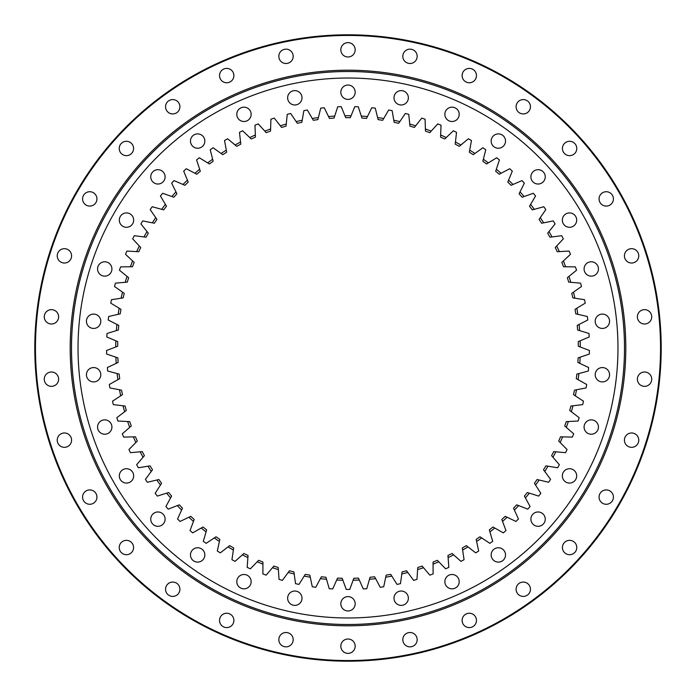 <?xml version="1.0" encoding="UTF-8"?>
<svg xmlns="http://www.w3.org/2000/svg" width="696" height="696" viewBox="0 0 696 696"><rect width="100%" height="100%" fill="white"/><g stroke="black" fill="none" stroke-linecap="round" stroke-linejoin="round"><path stroke-width="1.04" d="M369.472 579.298L370.046 577.271A230.333 230.333 0 0 0 374.639 576.784L375.631 578.637A232.29 232.29 0 0 1 369.472 579.298L366.783 588.694A241.425 241.425 0 0 1 363.277 588.938L359.293 580.012A232.29 232.29 0 0 1 353.107 580.238L349.757 589.416A241.425 241.425 0 0 1 348 589.425A241.425 241.425 0 0 1 346.243 589.416L342.893 580.238A232.29 232.29 0 0 1 336.707 580.012L337.569 578.098A230.333 230.333 0 0 0 342.18 578.263L342.893 580.238M294.817 591.017A7.178 7.178 0 0 1 301.994 598.195A7.178 7.178 0 0 1 294.817 605.372A7.178 7.178 0 0 1 287.639 598.195A7.178 7.178 0 0 1 294.817 591.017M243.965 574.487A7.178 7.178 0 0 1 251.143 581.665A7.178 7.178 0 0 1 243.965 588.842A7.178 7.178 0 0 1 236.788 581.665A7.178 7.178 0 0 1 243.965 574.487M197.655 547.752A7.178 7.178 0 0 1 204.833 554.929A7.178 7.178 0 0 1 197.655 562.107A7.178 7.178 0 0 1 190.478 554.929A7.178 7.178 0 0 1 197.655 547.752M157.922 511.969A7.178 7.178 0 0 1 165.1 519.146A7.178 7.178 0 0 1 157.922 526.324A7.178 7.178 0 0 1 150.745 519.146A7.178 7.178 0 0 1 157.922 511.969M126.489 468.712A7.178 7.178 0 0 1 133.667 475.89A7.178 7.178 0 0 1 126.489 483.067A7.178 7.178 0 0 1 119.312 475.89A7.178 7.178 0 0 1 126.489 468.712M104.739 419.862A7.178 7.178 0 0 1 111.917 427.04A7.178 7.178 0 0 1 104.739 434.217A7.178 7.178 0 0 1 97.562 427.04A7.178 7.178 0 0 1 104.739 419.862M93.621 367.558A7.178 7.178 0 0 1 100.798 374.735A7.178 7.178 0 0 1 93.621 381.913A7.178 7.178 0 0 1 86.443 374.735A7.178 7.178 0 0 1 93.621 367.558M93.621 314.087A7.178 7.178 0 0 1 100.798 321.265A7.178 7.178 0 0 1 93.621 328.442A7.178 7.178 0 0 1 86.443 321.265A7.178 7.178 0 0 1 93.621 314.087M104.739 261.783A7.178 7.178 0 0 1 111.917 268.96A7.178 7.178 0 0 1 104.739 276.138A7.178 7.178 0 0 1 97.562 268.96A7.178 7.178 0 0 1 104.739 261.783M126.489 212.933A7.178 7.178 0 0 1 133.667 220.11A7.178 7.178 0 0 1 126.489 227.287A7.178 7.178 0 0 1 119.312 220.11A7.178 7.178 0 0 1 126.489 212.933M157.922 169.676A7.178 7.178 0 0 1 165.1 176.854A7.178 7.178 0 0 1 157.922 184.031A7.178 7.178 0 0 1 150.745 176.854A7.178 7.178 0 0 1 157.922 169.676M197.655 133.893A7.178 7.178 0 0 1 204.833 141.071A7.178 7.178 0 0 1 197.655 148.248A7.178 7.178 0 0 1 190.478 141.071A7.178 7.178 0 0 1 197.655 133.893M243.965 107.158A7.178 7.178 0 0 1 251.143 114.335A7.178 7.178 0 0 1 243.965 121.513A7.178 7.178 0 0 1 236.788 114.335A7.178 7.178 0 0 1 243.965 107.158M294.817 90.628A7.178 7.178 0 0 1 301.994 97.805A7.178 7.178 0 0 1 294.817 104.983A7.178 7.178 0 0 1 287.639 97.805A7.178 7.178 0 0 1 294.817 90.628M348 85.043A7.178 7.178 0 0 1 355.178 92.22A7.178 7.178 0 0 1 348 99.397A7.178 7.178 0 0 1 340.822 92.22A7.178 7.178 0 0 1 348 85.043M401.183 90.628A7.178 7.178 0 0 1 408.361 97.805A7.178 7.178 0 0 1 401.183 104.983A7.178 7.178 0 0 1 394.006 97.805A7.178 7.178 0 0 1 401.183 90.628M452.035 107.158A7.178 7.178 0 0 1 459.212 114.335A7.178 7.178 0 0 1 452.035 121.513A7.178 7.178 0 0 1 444.857 114.335A7.178 7.178 0 0 1 452.035 107.158M498.345 133.893A7.178 7.178 0 0 1 505.522 141.071A7.178 7.178 0 0 1 498.345 148.248A7.178 7.178 0 0 1 491.167 141.071A7.178 7.178 0 0 1 498.345 133.893M538.078 169.676A7.178 7.178 0 0 1 545.255 176.854A7.178 7.178 0 0 1 538.078 184.031A7.178 7.178 0 0 1 530.9 176.854A7.178 7.178 0 0 1 538.078 169.676M569.511 212.933A7.178 7.178 0 0 1 576.688 220.11A7.178 7.178 0 0 1 569.511 227.287A7.178 7.178 0 0 1 562.333 220.11A7.178 7.178 0 0 1 569.511 212.933M591.261 261.783A7.178 7.178 0 0 1 598.438 268.96A7.178 7.178 0 0 1 591.261 276.138A7.178 7.178 0 0 1 584.083 268.96A7.178 7.178 0 0 1 591.261 261.783M602.379 314.087A7.178 7.178 0 0 1 609.557 321.265A7.178 7.178 0 0 1 602.379 328.442A7.178 7.178 0 0 1 595.202 321.265A7.178 7.178 0 0 1 602.379 314.087M602.379 367.558A7.178 7.178 0 0 1 609.557 374.735A7.178 7.178 0 0 1 602.379 381.913A7.178 7.178 0 0 1 595.202 374.735A7.178 7.178 0 0 1 602.379 367.558M591.261 419.862A7.178 7.178 0 0 1 598.438 427.04A7.178 7.178 0 0 1 591.261 434.217A7.178 7.178 0 0 1 584.083 427.04A7.178 7.178 0 0 1 591.261 419.862M569.511 468.712A7.178 7.178 0 0 1 576.688 475.89A7.178 7.178 0 0 1 569.511 483.067A7.178 7.178 0 0 1 562.333 475.89A7.178 7.178 0 0 1 569.511 468.712M538.078 511.969A7.178 7.178 0 0 1 545.255 519.146A7.178 7.178 0 0 1 538.078 526.324A7.178 7.178 0 0 1 530.9 519.146A7.178 7.178 0 0 1 538.078 511.969M498.345 547.752A7.178 7.178 0 0 1 505.522 554.929A7.178 7.178 0 0 1 498.345 562.107A7.178 7.178 0 0 1 491.167 554.929A7.178 7.178 0 0 1 498.345 547.752M452.035 574.487A7.178 7.178 0 0 1 459.212 581.665A7.178 7.178 0 0 1 452.035 588.842A7.178 7.178 0 0 1 444.857 581.665A7.178 7.178 0 0 1 452.035 574.487M401.183 591.017A7.178 7.178 0 0 1 408.361 598.195A7.178 7.178 0 0 1 401.183 605.372A7.178 7.178 0 0 1 394.006 598.195A7.178 7.178 0 0 1 401.183 591.017M348 596.602A7.178 7.178 0 0 1 355.178 603.78A7.178 7.178 0 0 1 348 610.957A7.178 7.178 0 0 1 340.822 603.78A7.178 7.178 0 0 1 348 596.602M345.695 117.676L344.903 115.727A232.29 232.29 0 0 1 348 115.71A232.29 232.29 0 0 1 351.097 115.727L350.305 117.676A230.333 230.333 0 0 0 348 117.668A230.333 230.333 0 0 0 345.695 117.676M117.876 357.883A230.333 230.333 0 0 0 118.12 362.494L116.223 363.382A232.29 232.29 0 0 1 115.893 357.205L117.876 357.883M119.146 374.091A230.333 230.333 0 0 0 119.721 378.676L117.885 379.694A232.29 232.29 0 0 1 117.119 373.552L119.146 374.091M121.556 390.169A230.333 230.333 0 0 0 122.453 394.702L120.695 395.85A232.29 232.29 0 0 1 119.494 389.769L121.556 390.169M125.097 406.038A230.333 230.333 0 0 0 126.307 410.492L124.636 411.762A232.29 232.29 0 0 1 123.009 405.785L125.097 406.038M129.752 421.619A230.333 230.333 0 0 0 131.266 425.978L129.691 427.361A232.29 232.29 0 0 1 127.646 421.515L129.752 421.619M135.485 436.827A230.333 230.333 0 0 0 137.312 441.073L135.833 442.56A232.29 232.29 0 0 1 133.38 436.87L135.485 436.827M142.28 451.6A230.333 230.333 0 0 0 144.394 455.697L143.028 457.289A232.29 232.29 0 0 1 140.192 451.791L142.28 451.6M150.101 465.85A230.333 230.333 0 0 0 152.502 469.791L151.249 471.479A232.29 232.29 0 0 1 148.031 466.19L150.101 465.85M158.906 479.518A230.333 230.333 0 0 0 161.576 483.276L160.445 485.051A232.29 232.29 0 0 1 156.861 480.005L158.906 479.518M168.658 492.524A230.333 230.333 0 0 0 171.59 496.091L170.581 497.936A232.29 232.29 0 0 1 166.649 493.16L168.658 492.524M179.298 504.817A230.333 230.333 0 0 0 182.474 508.167L181.604 510.081A232.29 232.29 0 0 1 177.341 505.592L179.298 504.817M203.041 527.002A230.333 230.333 0 0 0 206.66 529.865L206.068 531.883A232.29 232.29 0 0 1 201.214 528.038L203.041 527.002M190.782 516.328A230.333 230.333 0 0 0 194.184 519.442L193.445 521.417A232.29 232.29 0 0 1 188.877 517.232L190.782 516.328M216.03 536.781A230.333 230.333 0 0 0 219.84 539.383L219.388 541.436A232.29 232.29 0 0 1 214.281 537.938L216.03 536.781M229.68 545.62A230.333 230.333 0 0 0 233.656 547.952L233.36 550.031A232.29 232.29 0 0 1 228.01 546.899L229.68 545.62M243.913 553.468A230.333 230.333 0 0 0 248.046 555.512L247.889 557.609A232.29 232.29 0 0 1 242.339 554.869L243.913 553.468M258.66 560.306A230.333 230.333 0 0 0 262.94 562.046L262.931 564.152A232.29 232.29 0 0 1 257.198 561.803L258.66 560.306M273.859 566.074A230.333 230.333 0 0 0 278.243 567.518L278.383 569.615A232.29 232.29 0 0 1 272.501 567.684L273.859 566.074M289.432 570.763A230.333 230.333 0 0 0 293.903 571.886L294.19 573.974A232.29 232.29 0 0 1 288.188 572.46L289.432 570.763M305.292 574.339A230.333 230.333 0 0 0 309.833 575.148L310.268 577.202A232.29 232.29 0 0 1 304.169 576.114L305.292 574.339M321.361 576.784A230.333 230.333 0 0 0 325.954 577.271L326.528 579.298A232.29 232.29 0 0 1 320.369 578.637L321.361 576.784M334.054 118.094A230.333 230.333 0 0 0 329.452 118.416L328.529 116.528A232.29 232.29 0 0 1 334.706 116.093L334.054 118.094M317.872 119.642A230.333 230.333 0 0 0 313.304 120.295L312.252 118.477A232.29 232.29 0 0 1 318.376 117.607L317.872 119.642M301.838 122.339A230.333 230.333 0 0 0 297.331 123.314L296.148 121.574A232.29 232.29 0 0 1 302.203 120.269L301.838 122.339M286.039 126.159A230.333 230.333 0 0 0 281.602 127.446L280.305 125.793A232.29 232.29 0 0 1 286.247 124.071L286.039 126.159M270.544 131.083A230.333 230.333 0 0 0 266.211 132.675L264.802 131.118A232.29 232.29 0 0 1 270.605 128.977L270.544 131.083M255.432 137.086A230.333 230.333 0 0 0 251.23 138.982L249.707 137.53A232.29 232.29 0 0 1 255.354 134.989L255.432 137.086M240.79 144.142A230.333 230.333 0 0 0 236.727 146.334L235.109 144.986A232.29 232.29 0 0 1 240.555 142.054L240.79 144.142M226.679 152.215A230.333 230.333 0 0 0 222.772 154.686L221.067 153.459A232.29 232.29 0 0 1 226.296 150.145L226.679 152.215M213.167 161.255A230.333 230.333 0 0 0 209.452 163.995L207.66 162.899A232.29 232.29 0 0 1 212.645 159.219L213.167 161.255M188.225 182.091A230.333 230.333 0 0 0 184.936 185.327L183.005 184.484A232.29 232.29 0 0 1 187.424 180.151L188.225 182.091M200.326 171.233A230.333 230.333 0 0 0 196.82 174.226L194.95 173.261A232.29 232.29 0 0 1 199.665 169.241L200.326 171.233M166.475 206.225A230.333 230.333 0 0 0 163.664 209.887L161.637 209.331A232.29 232.29 0 0 1 165.404 204.415L166.475 206.225M176.923 193.775A230.333 230.333 0 0 0 173.869 197.229L171.886 196.533A232.29 232.29 0 0 1 175.984 191.896L176.923 193.775M156.922 219.379A230.333 230.333 0 0 0 154.381 223.242L152.32 222.824A232.29 232.29 0 0 1 155.73 217.657L156.922 219.379M148.326 233.186A230.333 230.333 0 0 0 146.064 237.205L143.976 236.936A232.29 232.29 0 0 1 147.013 231.542L148.326 233.186M140.722 247.55A230.333 230.333 0 0 0 138.756 251.726L136.651 251.604A232.29 232.29 0 0 1 139.296 246.01L140.722 247.55M134.154 262.427A230.333 230.333 0 0 0 132.484 266.725L130.378 266.759A232.29 232.29 0 0 1 132.623 260.983L134.154 262.427M128.647 277.721A230.333 230.333 0 0 0 127.29 282.132L125.193 282.306A232.29 232.29 0 0 1 127.02 276.39L128.647 277.721M124.236 293.373A230.333 230.333 0 0 0 123.192 297.862L121.113 298.192A232.29 232.29 0 0 1 122.522 292.155L124.236 293.373M120.947 309.294A230.333 230.333 0 0 0 120.217 313.844L118.163 314.314A232.29 232.29 0 0 1 119.146 308.206L120.947 309.294M118.781 325.406A230.333 230.333 0 0 0 118.372 330L116.362 330.617A232.29 232.29 0 0 1 116.911 324.449L118.781 325.406M117.754 341.632A230.333 230.333 0 0 0 117.676 346.243L115.71 347A232.29 232.29 0 0 1 115.823 340.805L117.754 341.632M577.628 330A230.333 230.333 0 0 0 577.219 325.406L579.089 324.449A232.29 232.29 0 0 1 579.638 330.617L577.628 330M575.783 313.844A230.333 230.333 0 0 0 575.053 309.294L576.853 308.206A232.29 232.29 0 0 1 577.837 314.314L575.783 313.844M572.808 297.862A230.333 230.333 0 0 0 571.764 293.373L573.478 292.155A232.29 232.29 0 0 1 574.887 298.192L572.808 297.862M568.71 282.132A230.333 230.333 0 0 0 567.353 277.721L568.98 276.39A232.29 232.29 0 0 1 570.807 282.306L568.71 282.132M563.516 266.725A230.333 230.333 0 0 0 561.846 262.427L563.377 260.983A232.29 232.29 0 0 1 565.622 266.759L563.516 266.725M557.244 251.726A230.333 230.333 0 0 0 555.278 247.55L556.704 246.01A232.29 232.29 0 0 1 559.349 251.604L557.244 251.726M549.936 237.205A230.333 230.333 0 0 0 547.674 233.186L548.987 231.542A232.29 232.29 0 0 1 552.024 236.936L549.936 237.205M541.618 223.242A230.333 230.333 0 0 0 539.078 219.379L540.27 217.657A232.29 232.29 0 0 1 543.68 222.824L541.618 223.242M532.336 209.887A230.333 230.333 0 0 0 529.525 206.225L530.596 204.415A232.29 232.29 0 0 1 534.363 209.331L532.336 209.887M511.064 185.327A230.333 230.333 0 0 0 507.775 182.091L508.576 180.151A232.29 232.29 0 0 1 512.995 184.484L511.064 185.327M522.13 197.229A230.333 230.333 0 0 0 519.077 193.775L520.016 191.896A232.29 232.29 0 0 1 524.114 196.533L522.13 197.229M486.548 163.995A230.333 230.333 0 0 0 482.833 161.255L483.355 159.219A232.29 232.29 0 0 1 488.34 162.899L486.548 163.995M499.18 174.226A230.333 230.333 0 0 0 495.674 171.233L496.335 169.241A232.29 232.29 0 0 1 501.05 173.261L499.18 174.226M473.228 154.686A230.333 230.333 0 0 0 469.322 152.215L469.704 150.145A232.29 232.29 0 0 1 474.933 153.459L473.228 154.686M459.273 146.334A230.333 230.333 0 0 0 455.21 144.142L455.445 142.054A232.29 232.29 0 0 1 460.891 144.986L459.273 146.334M444.77 138.982A230.333 230.333 0 0 0 440.568 137.086L440.646 134.989A232.29 232.29 0 0 1 446.293 137.53L444.77 138.982M429.789 132.675A230.333 230.333 0 0 0 425.456 131.083L425.395 128.977A232.29 232.29 0 0 1 431.198 131.118L429.789 132.675M414.398 127.446A230.333 230.333 0 0 0 409.961 126.159L409.753 124.071A232.29 232.29 0 0 1 415.695 125.793L414.398 127.446M398.669 123.314A230.333 230.333 0 0 0 394.162 122.339L393.797 120.269A232.29 232.29 0 0 1 399.852 121.574L398.669 123.314M382.696 120.295A230.333 230.333 0 0 0 378.128 119.642L377.624 117.607A232.29 232.29 0 0 1 383.748 118.477L382.696 120.295M366.548 118.416A230.333 230.333 0 0 0 361.946 118.094L361.294 116.093A232.29 232.29 0 0 1 367.471 116.528L366.548 118.416M386.167 575.148A230.333 230.333 0 0 0 390.708 574.339L391.831 576.114A232.29 232.29 0 0 1 385.732 577.202L386.167 575.148M402.097 571.886A230.333 230.333 0 0 0 406.568 570.763L407.812 572.46A232.29 232.29 0 0 1 401.81 573.974L402.097 571.886M417.757 567.518A230.333 230.333 0 0 0 422.141 566.074L423.499 567.684A232.29 232.29 0 0 1 417.617 569.615L417.757 567.518M433.06 562.046A230.333 230.333 0 0 0 437.34 560.306L438.802 561.803A232.29 232.29 0 0 1 433.069 564.152L433.06 562.046M447.954 555.512A230.333 230.333 0 0 0 452.087 553.468L453.662 554.869A232.29 232.29 0 0 1 448.111 557.609L447.954 555.512M462.344 547.952A230.333 230.333 0 0 0 466.32 545.62L467.99 546.899A232.29 232.29 0 0 1 462.64 550.031L462.344 547.952M476.16 539.383A230.333 230.333 0 0 0 479.97 536.781L481.719 537.938A232.29 232.29 0 0 1 476.612 541.436L476.16 539.383M489.34 529.865A230.333 230.333 0 0 0 492.959 527.002L494.786 528.038A232.29 232.29 0 0 1 489.932 531.883L489.34 529.865M513.526 508.167A230.333 230.333 0 0 0 516.702 504.817L518.659 505.592A232.29 232.29 0 0 1 514.396 510.081L513.526 508.167M501.816 519.442A230.333 230.333 0 0 0 505.218 516.328L507.114 517.232A232.29 232.29 0 0 1 502.547 521.417L501.816 519.442M524.41 496.091A230.333 230.333 0 0 0 527.342 492.524L529.351 493.16A232.29 232.29 0 0 1 525.419 497.936L524.41 496.091M534.424 483.276A230.333 230.333 0 0 0 537.095 479.518L539.139 480.005A232.29 232.29 0 0 1 535.555 485.051L534.424 483.276M543.498 469.791A230.333 230.333 0 0 0 545.899 465.85L547.97 466.19A232.29 232.29 0 0 1 544.75 471.479L543.498 469.791M551.606 455.697A230.333 230.333 0 0 0 553.72 451.6L555.808 451.791A232.29 232.29 0 0 1 552.972 457.289L551.606 455.697M558.688 441.073A230.333 230.333 0 0 0 560.515 436.827L562.62 436.87A232.29 232.29 0 0 1 560.167 442.56L558.688 441.073M564.734 425.978A230.333 230.333 0 0 0 566.248 421.619L568.354 421.515A232.29 232.29 0 0 1 566.309 427.361L564.734 425.978M569.693 410.492A230.333 230.333 0 0 0 570.903 406.038L572.991 405.785A232.29 232.29 0 0 1 571.364 411.762L569.693 410.492M573.548 394.702A230.333 230.333 0 0 0 574.435 390.169L576.505 389.769A232.29 232.29 0 0 1 575.305 395.85L573.548 394.702M576.279 378.676A230.333 230.333 0 0 0 576.853 374.091L578.881 373.552A232.29 232.29 0 0 1 578.115 379.694L576.279 378.676M577.88 362.494A230.333 230.333 0 0 0 578.124 357.883L580.107 357.205A232.29 232.29 0 0 1 579.777 363.382L577.88 362.494M578.324 346.243A230.333 230.333 0 0 0 578.245 341.632L580.177 340.805A232.29 232.29 0 0 1 580.29 347L578.324 346.243M353.107 580.238L353.82 578.263A230.333 230.333 0 0 0 358.431 578.098L359.293 580.012M115.893 357.205L106.653 354.02A241.425 241.425 0 0 1 106.584 350.497L115.71 347M116.362 330.617L107.01 333.462A241.425 241.425 0 0 0 106.827 336.977L115.823 340.805M118.163 314.314L108.637 316.506A241.425 241.425 0 0 0 108.202 319.995L116.911 324.449M121.113 298.192L111.456 299.698A241.425 241.425 0 0 0 110.777 303.151L119.146 308.206M125.193 282.306L115.449 283.133A241.425 241.425 0 0 0 114.535 286.526L122.522 292.155M130.378 266.759L120.608 266.89A241.425 241.425 0 0 0 119.451 270.213L127.02 276.39M136.651 251.604L126.898 251.056A241.425 241.425 0 0 0 125.506 254.284L132.623 260.983M143.976 236.936L134.285 235.7A241.425 241.425 0 0 0 132.666 238.824L139.296 246.01M152.32 222.824L142.741 220.902A241.425 241.425 0 0 0 140.905 223.903L147.013 231.542M161.637 209.331L152.215 206.738A241.425 241.425 0 0 0 150.179 209.609L155.73 217.657M171.886 196.533L162.664 193.279A241.425 241.425 0 0 0 160.428 196.002L165.404 204.415M183.005 184.484L174.044 180.595A241.425 241.425 0 0 0 171.625 183.144L175.984 191.896M194.95 173.261L186.284 168.736A241.425 241.425 0 0 0 183.692 171.12L187.424 180.151M207.66 162.899L199.334 157.774A241.425 241.425 0 0 0 196.576 159.967L199.665 169.241M221.067 153.459L213.124 147.769A241.425 241.425 0 0 0 210.218 149.753L212.645 159.219M235.109 144.986L227.583 138.748A241.425 241.425 0 0 0 224.547 140.531L226.296 150.145M249.707 137.53L242.643 130.778A241.425 241.425 0 0 0 239.485 132.336L240.555 142.054M264.802 131.118L258.225 123.888A241.425 241.425 0 0 0 254.971 125.219L255.354 134.989M280.305 125.793L274.259 118.111A241.425 241.425 0 0 0 270.918 119.216L270.605 128.977M296.148 121.574L290.658 113.483A241.425 241.425 0 0 0 287.248 114.344L286.247 124.071M312.252 118.477L307.345 110.02A241.425 241.425 0 0 0 303.882 110.638L302.203 120.269M328.529 116.528L324.232 107.749A241.425 241.425 0 0 0 320.734 108.124L318.376 117.607M344.903 115.727L341.24 106.671A241.425 241.425 0 0 0 337.725 106.793L334.706 116.093M361.294 116.093L358.275 106.793A241.425 241.425 0 0 0 354.76 106.671L351.097 115.727M377.624 117.607L375.266 108.124A241.425 241.425 0 0 0 371.768 107.749L367.471 116.528M393.797 120.269L392.118 110.638A241.425 241.425 0 0 0 388.655 110.02L383.748 118.477M409.753 124.071L408.752 114.344A241.425 241.425 0 0 0 405.342 113.483L399.852 121.574M425.395 128.977L425.082 119.216A241.425 241.425 0 0 0 421.741 118.111L415.695 125.793M440.646 134.989L441.029 125.219A241.425 241.425 0 0 0 437.775 123.888L431.198 131.118M455.445 142.054L456.515 132.336A241.425 241.425 0 0 0 453.357 130.778L446.293 137.53M469.704 150.145L471.453 140.531A241.425 241.425 0 0 0 468.417 138.748L460.891 144.986M483.355 159.219L485.782 149.753A241.425 241.425 0 0 0 482.876 147.769L474.933 153.459M496.335 169.241L499.423 159.967A241.425 241.425 0 0 0 496.666 157.774L488.34 162.899M508.576 180.151L512.308 171.12A241.425 241.425 0 0 0 509.716 168.736L501.05 173.261M520.016 191.896L524.375 183.144A241.425 241.425 0 0 0 521.957 180.595L512.995 184.484M530.596 204.415L535.572 196.002A241.425 241.425 0 0 0 533.336 193.279L524.114 196.533M540.27 217.657L545.821 209.609A241.425 241.425 0 0 0 543.785 206.738L534.363 209.331M548.987 231.542L555.095 223.912A241.425 241.425 0 0 0 553.259 220.902L543.68 222.824M556.704 246.01L563.334 238.824A241.425 241.425 0 0 0 561.716 235.7L552.024 236.936M563.377 260.983L570.494 254.284A241.425 241.425 0 0 0 569.102 251.056L559.349 251.604M568.98 276.39L576.549 270.213A241.425 241.425 0 0 0 575.392 266.89L565.622 266.759M573.478 292.155L581.465 286.526A241.425 241.425 0 0 0 580.551 283.133L570.807 282.306M576.853 308.206L585.223 303.151A241.425 241.425 0 0 0 584.544 299.698L574.887 298.192M579.089 324.449L587.798 319.995A241.425 241.425 0 0 0 587.363 316.506L577.837 314.314M580.177 340.805L589.173 336.977A241.425 241.425 0 0 0 588.99 333.462L579.638 330.617M580.107 357.205L589.347 354.02A241.425 241.425 0 0 0 589.416 350.497L580.29 347M578.881 373.552L588.32 371.029A241.425 241.425 0 0 0 588.633 367.523L579.777 363.382M576.505 389.769L586.102 387.924A241.425 241.425 0 0 0 586.658 384.453L578.115 379.694M572.991 405.785L582.691 404.62A241.425 241.425 0 0 0 583.492 401.192L575.305 395.85M568.354 421.515L578.115 421.036A241.425 241.425 0 0 0 579.15 417.67L571.364 411.762M562.62 436.87L572.39 437.088A241.425 241.425 0 0 0 573.661 433.799L566.309 427.361M555.808 451.791L565.543 452.687A241.425 241.425 0 0 0 567.049 449.512L560.167 442.56M547.97 466.19L557.618 467.773A241.425 241.425 0 0 0 559.34 464.71L552.972 457.289M539.139 480.005L548.648 482.267A241.425 241.425 0 0 0 550.58 479.327L544.75 471.479M529.351 493.16L538.678 496.083A241.425 241.425 0 0 0 540.818 493.29L535.555 485.051M518.659 505.592L527.759 509.168A241.425 241.425 0 0 0 530.091 506.523L525.419 497.936M507.114 517.232L515.936 521.443A241.425 241.425 0 0 0 518.45 518.972L514.396 510.081M494.786 528.038L503.286 532.858A241.425 241.425 0 0 0 505.966 530.57L502.547 521.417M481.719 537.938L489.862 543.35A241.425 241.425 0 0 0 492.69 541.262L489.932 531.883M467.99 546.899L475.725 552.868A241.425 241.425 0 0 0 478.7 550.988L476.612 541.436M453.662 554.869L460.961 561.367A241.425 241.425 0 0 0 464.058 559.697L462.64 550.031M438.802 561.803L445.623 568.806A241.425 241.425 0 0 0 448.833 567.362L448.111 557.609M423.499 567.684L429.806 575.14A241.425 241.425 0 0 0 433.112 573.922L433.069 564.152M407.812 572.46L413.581 580.351A241.425 241.425 0 0 0 416.965 579.368L417.617 569.615M391.831 576.114L397.025 584.396A241.425 241.425 0 0 0 400.47 583.657L401.81 573.974M375.631 578.637L380.233 587.267A241.425 241.425 0 0 0 383.714 586.772L385.732 577.202M326.528 579.298L329.217 588.694A241.425 241.425 0 0 0 332.723 588.938L336.707 580.012M310.268 577.202L312.286 586.772A241.425 241.425 0 0 0 315.767 587.267L320.369 578.637M294.19 573.974L295.53 583.657A241.425 241.425 0 0 0 298.975 584.396L304.169 576.114M278.383 569.615L279.035 579.368A241.425 241.425 0 0 0 282.419 580.351L288.188 572.46M262.931 564.152L262.888 573.922A241.425 241.425 0 0 0 266.194 575.14L272.501 567.684M247.889 557.609L247.167 567.362A241.425 241.425 0 0 0 250.377 568.806L257.198 561.803M233.36 550.031L231.942 559.697A241.425 241.425 0 0 0 235.039 561.367L242.339 554.869M219.388 541.436L217.3 550.988A241.425 241.425 0 0 0 220.275 552.868L228.01 546.899M206.068 531.883L203.302 541.262A241.425 241.425 0 0 0 206.138 543.35L214.281 537.938M193.445 521.417L190.034 530.57A241.425 241.425 0 0 0 192.714 532.858L201.214 528.038M181.604 510.081L177.55 518.972A241.425 241.425 0 0 0 180.064 521.443L188.877 517.232M170.581 497.936L165.909 506.523A241.425 241.425 0 0 0 168.241 509.168L177.341 505.592M160.445 485.051L155.182 493.29A241.425 241.425 0 0 0 157.322 496.083L166.649 493.16M151.249 471.479L145.421 479.327A241.425 241.425 0 0 0 147.352 482.267L156.861 480.005M143.028 457.289L136.66 464.71A241.425 241.425 0 0 0 138.382 467.773L148.031 466.19M135.833 442.56L128.951 449.512A241.425 241.425 0 0 0 130.456 452.687L140.192 451.791M129.691 427.361L122.339 433.799A241.425 241.425 0 0 0 123.61 437.088L133.38 436.87M124.636 411.762L116.85 417.67A241.425 241.425 0 0 0 117.885 421.036L127.646 421.515M120.695 395.85L112.508 401.192A241.425 241.425 0 0 0 113.309 404.62L123.009 405.785M117.885 379.694L109.342 384.453A241.425 241.425 0 0 0 109.898 387.924L119.494 389.769M116.223 363.382L107.367 367.523A241.425 241.425 0 0 0 107.68 371.029L117.119 373.552M633.856 220.014L634.308 221.041M94.23 164.439L94.891 163.525M315.914 659.556L314.792 659.434M226.713 613.237A7.178 7.178 0 0 1 233.891 620.414A7.178 7.178 0 0 1 226.713 627.592A7.178 7.178 0 0 1 219.536 620.414A7.178 7.178 0 0 1 226.713 613.237M172.73 582.065A7.178 7.178 0 0 1 179.907 589.242A7.178 7.178 0 0 1 172.73 596.42A7.178 7.178 0 0 1 165.552 589.242A7.178 7.178 0 0 1 172.73 582.065M119.225 547.526A7.178 7.178 0 0 1 126.402 540.348A7.178 7.178 0 0 1 133.58 547.526A7.178 7.178 0 0 1 126.402 554.703A7.178 7.178 0 0 1 119.225 547.526M82.58 497.092A7.178 7.178 0 0 1 89.758 489.914A7.178 7.178 0 0 1 96.935 497.092A7.178 7.178 0 0 1 89.758 504.269A7.178 7.178 0 0 1 82.58 497.092M57.229 440.15A7.178 7.178 0 0 1 64.406 432.973A7.178 7.178 0 0 1 71.584 440.15A7.178 7.178 0 0 1 64.406 447.328A7.178 7.178 0 0 1 57.229 440.15M44.266 379.172A7.178 7.178 0 0 1 51.443 371.995A7.178 7.178 0 0 1 58.621 379.172A7.178 7.178 0 0 1 51.443 386.35A7.178 7.178 0 0 1 44.266 379.172M44.266 316.828A7.178 7.178 0 0 1 51.443 309.65A7.178 7.178 0 0 1 58.621 316.828A7.178 7.178 0 0 1 51.443 324.005A7.178 7.178 0 0 1 44.266 316.828M57.229 255.85A7.178 7.178 0 0 1 64.406 248.672A7.178 7.178 0 0 1 71.584 255.85A7.178 7.178 0 0 1 64.406 263.027A7.178 7.178 0 0 1 57.229 255.85M82.58 198.899A7.178 7.178 0 0 1 89.758 191.722A7.178 7.178 0 0 1 96.935 198.899A7.178 7.178 0 0 1 89.758 206.077A7.178 7.178 0 0 1 82.58 198.899M119.225 148.474A7.178 7.178 0 0 1 126.402 141.297A7.178 7.178 0 0 1 133.58 148.474A7.178 7.178 0 0 1 126.402 155.652A7.178 7.178 0 0 1 119.225 148.474M172.73 99.58A7.178 7.178 0 0 1 179.907 106.758A7.178 7.178 0 0 1 172.73 113.935A7.178 7.178 0 0 1 165.552 106.758A7.178 7.178 0 0 1 172.73 99.58M226.713 68.408A7.178 7.178 0 0 1 233.891 75.586A7.178 7.178 0 0 1 226.713 82.763A7.178 7.178 0 0 1 219.536 75.586A7.178 7.178 0 0 1 226.713 68.408M286.004 49.146A7.178 7.178 0 0 1 293.181 56.324A7.178 7.178 0 0 1 286.004 63.501A7.178 7.178 0 0 1 278.826 56.324A7.178 7.178 0 0 1 286.004 49.146M348 42.63A7.178 7.178 0 0 1 355.178 49.807A7.178 7.178 0 0 1 348 56.985A7.178 7.178 0 0 1 340.822 49.807A7.178 7.178 0 0 1 348 42.63M409.996 49.146A7.178 7.178 0 0 1 417.174 56.324A7.178 7.178 0 0 1 409.996 63.501A7.178 7.178 0 0 1 402.819 56.324A7.178 7.178 0 0 1 409.996 49.146M469.287 68.408A7.178 7.178 0 0 1 476.464 75.586A7.178 7.178 0 0 1 469.287 82.763A7.178 7.178 0 0 1 462.109 75.586A7.178 7.178 0 0 1 469.287 68.408M523.27 99.58A7.178 7.178 0 0 1 530.448 106.758A7.178 7.178 0 0 1 523.27 113.935A7.178 7.178 0 0 1 516.093 106.758A7.178 7.178 0 0 1 523.27 99.58M562.42 148.474A7.178 7.178 0 0 1 569.598 141.297A7.178 7.178 0 0 1 576.775 148.474A7.178 7.178 0 0 1 569.598 155.652A7.178 7.178 0 0 1 562.42 148.474M599.065 198.908A7.178 7.178 0 0 1 606.242 191.731A7.178 7.178 0 0 1 613.42 198.908A7.178 7.178 0 0 1 606.242 206.086A7.178 7.178 0 0 1 599.065 198.908M624.416 255.85A7.178 7.178 0 0 1 631.594 248.672A7.178 7.178 0 0 1 638.771 255.85A7.178 7.178 0 0 1 631.594 263.027A7.178 7.178 0 0 1 624.416 255.85M637.379 316.828A7.178 7.178 0 0 1 644.557 309.65A7.178 7.178 0 0 1 651.734 316.828A7.178 7.178 0 0 1 644.557 324.005A7.178 7.178 0 0 1 637.379 316.828M637.379 379.172A7.178 7.178 0 0 1 644.557 371.995A7.178 7.178 0 0 1 651.734 379.172A7.178 7.178 0 0 1 644.557 386.35A7.178 7.178 0 0 1 637.379 379.172M624.416 440.15A7.178 7.178 0 0 1 631.594 432.973A7.178 7.178 0 0 1 638.771 440.15A7.178 7.178 0 0 1 631.594 447.328A7.178 7.178 0 0 1 624.416 440.15M599.065 497.101A7.178 7.178 0 0 1 606.242 489.923A7.178 7.178 0 0 1 613.42 497.101A7.178 7.178 0 0 1 606.242 504.278A7.178 7.178 0 0 1 599.065 497.101M562.42 547.526A7.178 7.178 0 0 1 569.598 540.348A7.178 7.178 0 0 1 576.775 547.526A7.178 7.178 0 0 1 569.598 554.703A7.178 7.178 0 0 1 562.42 547.526M523.27 582.065A7.178 7.178 0 0 1 530.448 589.242A7.178 7.178 0 0 1 523.27 596.42A7.178 7.178 0 0 1 516.093 589.242A7.178 7.178 0 0 1 523.27 582.065M469.287 613.237A7.178 7.178 0 0 1 476.464 620.414A7.178 7.178 0 0 1 469.287 627.592A7.178 7.178 0 0 1 462.109 620.414A7.178 7.178 0 0 1 469.287 613.237M409.996 632.499A7.178 7.178 0 0 1 417.174 639.676A7.178 7.178 0 0 1 409.996 646.854A7.178 7.178 0 0 1 402.819 639.676A7.178 7.178 0 0 1 409.996 632.499M286.004 632.499A7.178 7.178 0 0 1 293.181 639.676A7.178 7.178 0 0 1 286.004 646.854A7.178 7.178 0 0 1 278.826 639.676A7.178 7.178 0 0 1 286.004 632.499M348 639.015A7.178 7.178 0 0 1 355.178 646.192A7.178 7.178 0 0 1 348 653.37A7.178 7.178 0 0 1 340.822 646.192A7.178 7.178 0 0 1 348 639.015M348 35.453A312.548 312.548 0 0 0 35.453 348A312.548 312.548 0 0 0 348 660.548A312.548 312.548 0 0 0 660.548 348A312.548 312.548 0 0 0 348 35.453M348 34.8A313.2 313.2 0 0 0 34.8 348A313.2 313.2 0 0 0 348 661.2A313.2 313.2 0 0 0 661.2 348A313.2 313.2 0 0 0 348 34.8M348 70.2A277.8 277.8 0 0 1 625.8 348A277.8 277.8 0 0 1 348 625.8A277.8 277.8 0 0 1 70.2 348A277.8 277.8 0 0 1 348 70.2M78.03 348A269.97 269.97 0 0 0 348 617.97A269.97 269.97 0 0 0 617.97 348A269.97 269.97 0 0 0 348 78.03A269.97 269.97 0 0 0 78.03 348M624.495 348A276.495 276.495 0 0 0 348 71.505A276.495 276.495 0 0 0 71.505 348A276.495 276.495 0 0 0 348 624.495A276.495 276.495 0 0 0 624.495 348"/></g></svg>
